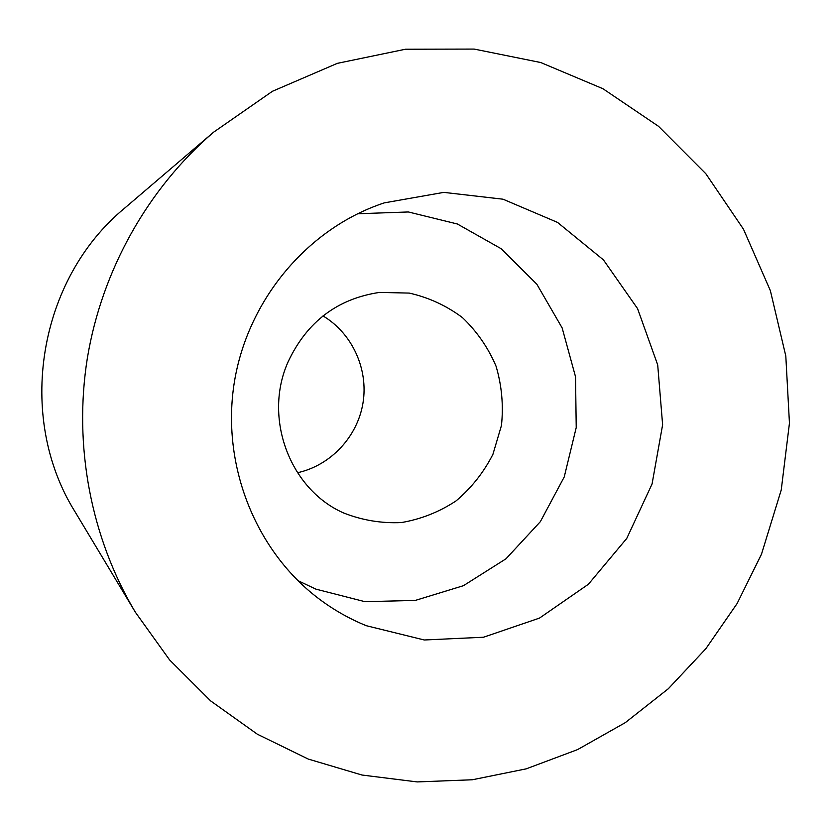 <?xml version="1.0" encoding="UTF-8"?>
<svg xmlns="http://www.w3.org/2000/svg" width="831" height="831" viewBox="0 0 831 831"><rect width="100%" height="100%" fill="white"/><g stroke="black" fill="none" stroke-linecap="round" stroke-linejoin="round"><path stroke-width="1.25" d="M297.768 580.557L315.873 589.127L364.986 601.686L415.334 600.408L463.418 585.699L506.006 558.785L540.337 521.681L564.239 476.942L576.226 427.56L575.53 376.775L562.14 327.913L536.847 284.223L501.176 248.729L457.382 223.996L408.374 211.967L357.527 213.764M366.263 625.691C349.726 618.96 334.207 610.193 319.696 599.39C255.678 551.639 220.901 464.934 234.384 381.969C247.929 299.015 308.426 227.819 384.296 202.868L443.764 192.376L503.015 199.201L557.549 222.417L603.441 259.895L637.564 308.613L657.705 364.923L662.619 424.776L652.065 483.985L626.761 538.426L588.4 584.255L539.506 618.087L483.455 637.242L424.236 639.984L366.263 625.691M323.01 315.925C352.271 333.387 368.528 369.089 363.002 402.921C357.507 436.763 330.759 465.453 297.467 472.735M288.17 361.693C306.992 321.774 337.459 298.682 379.559 292.408L409.226 293.083C428.703 297.477 446.434 305.652 462.441 317.598C476.911 331.403 488.109 347.587 496.024 366.128C501.768 385.501 503.576 405.289 501.457 425.472L492.918 454.328C483.725 472.372 471.457 487.89 456.105 500.864C439.37 511.927 421.172 519.146 401.529 522.543C381.606 523.509 362.306 520.32 343.629 512.966C289.728 489.324 262.908 417.64 288.17 361.693M761.476 554.246L737.107 603.535L705.862 648.699L668.342 688.722L625.296 722.638L577.587 749.593L526.22 768.841L472.33 779.769L417.152 781.919L361.994 775.032L308.259 759.067L257.361 734.22L210.69 700.938L169.607 659.939L135.339 612.177C91.005 537.896 73.305 446.018 87.369 358.016C101.964 270.106 147.908 188.595 213.536 132.233L272.454 91.275L337.355 63.343L405.507 49.226L474.179 49.081L540.773 62.543L602.922 88.709L658.536 126.322L705.851 173.752L743.475 229.2L770.368 290.642L785.804 356.011L789.45 423.166L781.244 489.947L761.476 554.246M135.339 612.177L75.195 512.041C15.633 416.933 38.039 279.372 124.712 208.093L213.536 132.233"/></g></svg>

